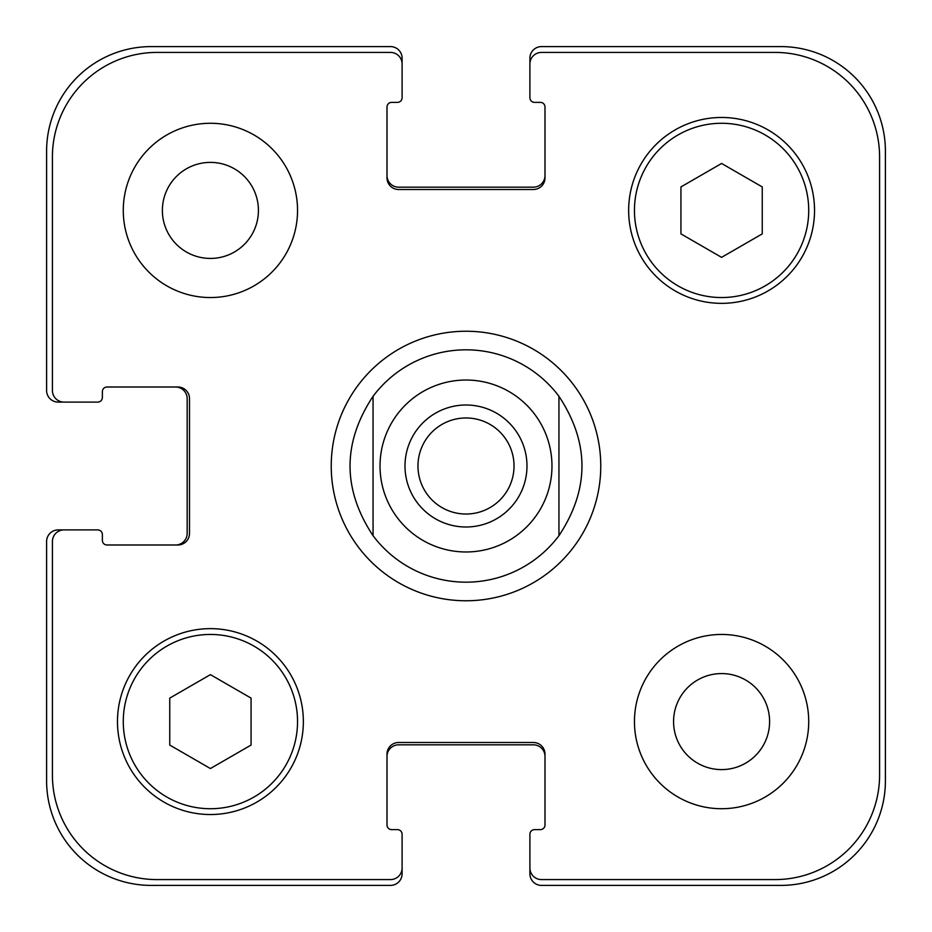 <?xml version="1.0" encoding="UTF-8"?>
<svg xmlns="http://www.w3.org/2000/svg" width="932" height="932" viewBox="0 0 932 932"><rect width="100%" height="100%" fill="white"/><g stroke="black" fill="none" stroke-linecap="round" stroke-linejoin="round"><path stroke-width="1.4" d="M417.967 466A48.033 48.033 0 0 0 466 514.033A48.033 48.033 0 0 0 514.033 466A48.033 48.033 0 0 0 466 417.967A48.033 48.033 0 0 0 417.967 466M526.988 466A60.988 60.988 0 0 1 435.5 518.821A60.988 60.988 0 0 1 435.5 413.179A60.988 60.988 0 0 1 526.988 466M466 582.174A116.174 116.174 0 0 1 373.056 535.702C342.37 489.23 342.37 442.77 373.056 396.298L373.056 535.702L373.056 396.298A116.174 116.174 0 0 1 558.944 396.298L558.944 535.702L558.944 396.298C589.63 442.77 589.63 489.23 558.944 535.702A116.174 116.174 0 0 1 466 582.174A116.174 116.174 0 0 0 558.944 535.702M558.944 396.298A116.174 116.174 0 0 0 373.056 396.298M466 600.767A134.767 134.767 0 0 1 349.29 398.616A134.767 134.767 0 0 1 582.71 398.616A134.767 134.767 0 0 1 466 600.767M162.378 210.411A48.033 48.033 0 0 0 234.421 252.001A48.033 48.033 0 0 0 234.421 168.82A48.033 48.033 0 0 0 162.378 210.411M297.541 210.411A87.13 87.13 0 0 1 166.84 285.868A87.13 87.13 0 0 1 166.84 134.954A87.13 87.13 0 0 1 297.541 210.411M673.568 721.589A48.033 48.033 0 0 0 745.6 763.18A48.033 48.033 0 0 0 745.6 679.999A48.033 48.033 0 0 0 673.568 721.589M808.72 721.589A87.13 87.13 0 0 1 678.018 797.046A87.13 87.13 0 0 1 678.018 646.132A87.13 87.13 0 0 1 808.72 721.589M251.069 745.064L210.411 768.539L169.752 745.064L169.752 698.115L210.411 674.64L251.069 698.115L251.069 745.064M762.248 233.885L721.589 257.36L680.931 233.885L680.931 186.936L721.589 163.461L762.248 186.936L762.248 233.885M297.541 721.589A87.13 87.13 0 0 0 166.84 646.132A87.13 87.13 0 0 0 166.84 797.046A87.13 87.13 0 0 0 297.541 721.589M303.354 721.589A92.944 92.944 0 0 1 163.939 802.079A92.944 92.944 0 0 1 163.939 641.099A92.944 92.944 0 0 1 303.354 721.589M808.72 210.411A87.13 87.13 0 0 0 678.018 134.954A87.13 87.13 0 0 0 678.018 285.868A87.13 87.13 0 0 0 808.72 210.411M814.533 210.411A92.944 92.944 0 0 1 675.118 290.901A92.944 92.944 0 0 1 675.118 129.921A92.944 92.944 0 0 1 814.533 210.411M879.587 156.972A104.559 104.559 0 0 0 775.028 52.413L541.515 52.413A11.615 11.615 0 0 0 529.9 64.028L529.9 97.72A4.648 4.648 0 0 0 534.549 102.369L540.35 102.369A4.648 4.648 0 0 1 544.999 107.017L544.999 177.884A11.615 11.615 0 0 1 533.384 189.499L398.616 189.499A11.615 11.615 0 0 1 387.001 177.884L387.001 107.017A4.648 4.648 0 0 1 391.65 102.369L397.451 102.369A4.648 4.648 0 0 0 402.1 97.72L402.1 64.028A11.615 11.615 0 0 0 390.485 52.413L156.972 52.413A104.559 104.559 0 0 0 52.413 156.972L52.413 390.485A11.615 11.615 0 0 0 64.028 402.1L97.72 402.1A4.648 4.648 0 0 0 102.369 397.451L102.369 391.65A4.648 4.648 0 0 1 107.017 387.001L177.884 387.001A11.615 11.615 0 0 1 189.499 398.616L189.499 533.384A11.615 11.615 0 0 1 177.884 544.999L107.017 544.999A4.648 4.648 0 0 1 102.369 540.35L102.369 534.549A4.648 4.648 0 0 0 97.72 529.9L64.028 529.9A11.615 11.615 0 0 0 52.413 541.515L52.413 775.028A104.559 104.559 0 0 0 156.972 879.587L390.485 879.587A11.615 11.615 0 0 0 402.1 867.972L402.1 834.28A4.648 4.648 0 0 0 397.451 829.631L391.65 829.631A4.648 4.648 0 0 1 387.001 824.983L387.001 754.116A11.615 11.615 0 0 1 398.616 742.501L533.384 742.501A11.615 11.615 0 0 1 544.999 754.116L544.999 824.983A4.648 4.648 0 0 1 540.35 829.631L534.549 829.631A4.648 4.648 0 0 0 529.9 834.28L529.9 867.972A11.615 11.615 0 0 0 541.515 879.587L775.028 879.587A104.559 104.559 0 0 0 879.587 775.028L879.587 156.972M387.001 175.554A11.615 11.615 0 0 0 398.616 187.169L533.384 187.169A11.615 11.615 0 0 0 544.999 175.554M529.9 64.028L529.9 58.215A11.615 11.615 0 0 1 541.515 46.6L780.841 46.6A104.559 104.559 0 0 1 885.4 151.159L885.4 780.841A104.559 104.559 0 0 1 780.841 885.4L541.515 885.4A11.615 11.615 0 0 1 529.9 873.785L529.9 867.972M544.999 756.446A11.615 11.615 0 0 0 533.384 744.831L398.616 744.831A11.615 11.615 0 0 0 387.001 756.446M402.1 867.972L402.1 873.785A11.615 11.615 0 0 1 390.485 885.4L151.159 885.4A104.559 104.559 0 0 1 46.6 780.841L46.6 541.515A11.615 11.615 0 0 1 58.215 529.9L64.028 529.9M175.554 544.999A11.615 11.615 0 0 0 187.169 533.384L187.169 398.616A11.615 11.615 0 0 0 175.554 387.001M64.028 402.1L58.215 402.1A11.615 11.615 0 0 1 46.6 390.485L46.6 151.159A104.559 104.559 0 0 1 151.159 46.6L390.485 46.6A11.615 11.615 0 0 1 402.1 58.215L402.1 64.028M466 551.977A85.977 85.977 0 0 0 540.455 423.012A85.977 85.977 0 0 0 391.545 423.012A85.977 85.977 0 0 0 466 551.977"/></g></svg>

